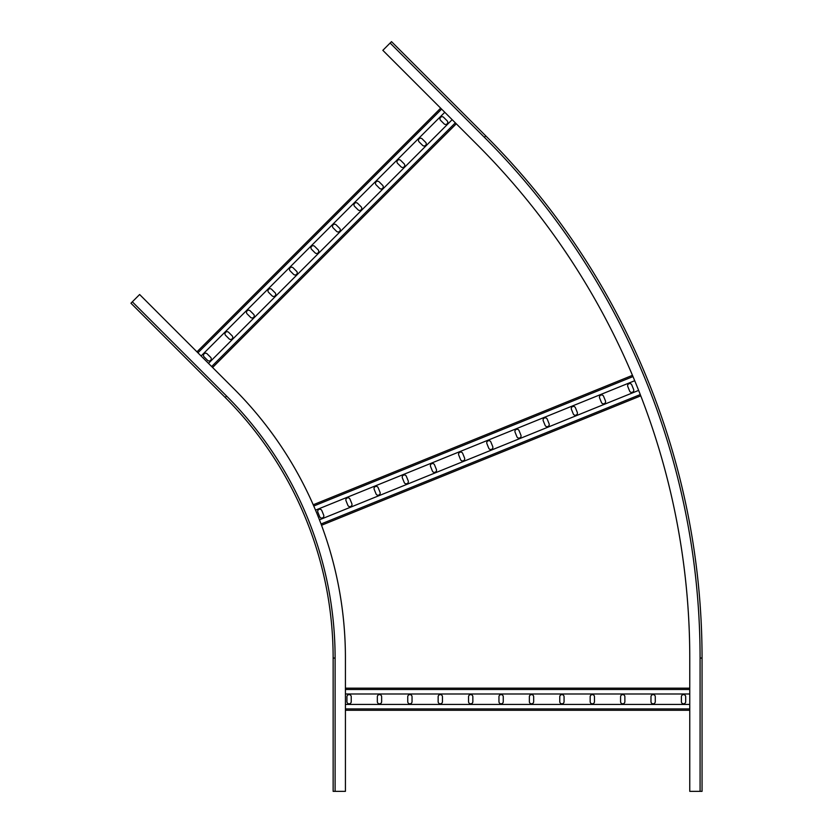 <?xml version="1.0" encoding="UTF-8"?>
<svg xmlns="http://www.w3.org/2000/svg" width="833" height="833" viewBox="0 0 833 833"><rect width="100%" height="100%" fill="white"/><g stroke="black" fill="none" stroke-linecap="round" stroke-linejoin="round"><path stroke-width="1.25" d="M225.191 397.456A368.55 368.55 0 0 1 333.138 658.06L333.138 791.35L345.424 791.35L345.424 658.06A380.827 380.827 0 0 0 233.886 388.772L139.632 294.518L130.948 303.212L225.191 397.456L226.586 396.071L132.332 301.817M345.424 693.993L689.766 693.993M345.424 688.162L689.766 688.162L345.424 688.162M345.424 710.268L689.766 710.268M345.424 704.437L689.766 704.437M381.639 701.667L381.639 696.752A2.145 2.145 0 0 0 379.484 694.607A2.145 2.145 0 0 0 377.339 696.752L377.339 701.667A2.145 2.145 0 0 0 379.484 703.823A2.145 2.145 0 0 0 381.639 701.667M351.234 701.667L351.234 696.752A2.145 2.145 0 0 0 349.079 694.607A2.145 2.145 0 0 0 346.934 696.752L346.934 701.667A2.145 2.145 0 0 0 349.079 703.823A2.145 2.145 0 0 0 351.234 701.667M407.743 701.667A2.145 2.145 0 0 0 409.888 703.823A2.145 2.145 0 0 0 412.043 701.667L412.043 696.752A2.145 2.145 0 0 0 409.888 694.607A2.145 2.145 0 0 0 407.743 696.752L407.743 701.667M438.148 701.667A2.145 2.145 0 0 0 440.293 703.823A2.145 2.145 0 0 0 442.448 701.667L442.448 696.752A2.145 2.145 0 0 0 440.293 694.607A2.145 2.145 0 0 0 438.148 696.752L438.148 701.667M468.552 701.667A2.145 2.145 0 0 0 470.697 703.823A2.145 2.145 0 0 0 472.852 701.667L472.852 696.752A2.145 2.145 0 0 0 470.697 694.607A2.145 2.145 0 0 0 468.552 696.752L468.552 701.667M498.957 701.667A2.145 2.145 0 0 0 501.102 703.823A2.145 2.145 0 0 0 503.257 701.667L503.257 696.752A2.145 2.145 0 0 0 501.102 694.607A2.145 2.145 0 0 0 498.957 696.752L498.957 701.667M529.361 701.667A2.145 2.145 0 0 0 531.506 703.823A2.145 2.145 0 0 0 533.661 701.667L533.661 696.752A2.145 2.145 0 0 0 531.506 694.607A2.145 2.145 0 0 0 529.361 696.752L529.361 701.667M559.766 701.667A2.145 2.145 0 0 0 561.911 703.823A2.145 2.145 0 0 0 564.066 701.667L564.066 696.752A2.145 2.145 0 0 0 561.911 694.607A2.145 2.145 0 0 0 559.766 696.752L559.766 701.667M590.17 701.667A2.145 2.145 0 0 0 592.325 703.823A2.145 2.145 0 0 0 594.47 701.667L594.47 696.752A2.145 2.145 0 0 0 592.325 694.607A2.145 2.145 0 0 0 590.17 696.752L590.17 701.667M620.575 701.667A2.145 2.145 0 0 0 622.73 703.823A2.145 2.145 0 0 0 624.875 701.667L624.875 696.752A2.145 2.145 0 0 0 622.73 694.607A2.145 2.145 0 0 0 620.575 696.752L620.575 701.667M650.979 701.667A2.145 2.145 0 0 0 653.134 703.823A2.145 2.145 0 0 0 655.279 701.667L655.279 696.752A2.145 2.145 0 0 0 653.134 694.607A2.145 2.145 0 0 0 650.979 696.752L650.979 701.667M681.384 701.667A2.145 2.145 0 0 0 683.539 703.823A2.145 2.145 0 0 0 685.684 701.667L685.684 696.752A2.145 2.145 0 0 0 683.539 694.607A2.145 2.145 0 0 0 681.384 696.752L681.384 701.667M315.52 510.14L634.725 380.712M313.218 504.777L632.466 375.329M321.528 525.269L640.764 395.831L321.528 525.269M319.445 519.813L638.64 390.396M351.849 503.694L349.995 499.144A2.145 2.145 0 0 0 347.194 497.957A2.145 2.145 0 0 0 346.018 500.758L347.861 505.308A2.145 2.145 0 0 0 350.662 506.495A2.145 2.145 0 0 0 351.849 503.694M323.673 515.117L321.819 510.567A2.145 2.145 0 0 0 319.018 509.38A2.145 2.145 0 0 0 317.842 512.18L319.685 516.741A2.145 2.145 0 0 0 322.486 517.918A2.145 2.145 0 0 0 323.673 515.117M376.037 493.886A2.145 2.145 0 0 0 378.838 495.073A2.145 2.145 0 0 0 380.025 492.272L378.172 487.721A2.145 2.145 0 0 0 375.371 486.534A2.145 2.145 0 0 0 374.194 489.335L376.037 493.886M404.213 482.463A2.145 2.145 0 0 0 407.014 483.65A2.145 2.145 0 0 0 408.201 480.849L406.348 476.289A2.145 2.145 0 0 0 403.557 475.112A2.145 2.145 0 0 0 402.37 477.913L404.213 482.463M432.389 471.041A2.145 2.145 0 0 0 435.19 472.228A2.145 2.145 0 0 0 436.377 469.427L434.534 464.866A2.145 2.145 0 0 0 431.733 463.689A2.145 2.145 0 0 0 430.546 466.48L432.389 471.041M460.566 459.618A2.145 2.145 0 0 0 463.367 460.795A2.145 2.145 0 0 0 464.554 457.994L462.711 453.444A2.145 2.145 0 0 0 459.91 452.257A2.145 2.145 0 0 0 458.723 455.057L460.566 459.618M488.742 448.185A2.145 2.145 0 0 0 491.543 449.372A2.145 2.145 0 0 0 492.73 446.571L490.887 442.021A2.145 2.145 0 0 0 488.086 440.834A2.145 2.145 0 0 0 486.899 443.635L488.742 448.185M516.918 436.763A2.145 2.145 0 0 0 519.719 437.95A2.145 2.145 0 0 0 520.906 435.149L519.063 430.599A2.145 2.145 0 0 0 516.262 429.411A2.145 2.145 0 0 0 515.075 432.212L516.918 436.763M545.105 425.34A2.145 2.145 0 0 0 547.895 426.527A2.145 2.145 0 0 0 549.082 423.726L547.239 419.166A2.145 2.145 0 0 0 544.438 417.989A2.145 2.145 0 0 0 543.251 420.79L545.105 425.34M573.281 413.918A2.145 2.145 0 0 0 576.082 415.105A2.145 2.145 0 0 0 577.259 412.304L575.416 407.743A2.145 2.145 0 0 0 572.615 406.566A2.145 2.145 0 0 0 571.428 409.357L573.281 413.918M601.457 402.495A2.145 2.145 0 0 0 604.258 403.672A2.145 2.145 0 0 0 605.435 400.871L603.592 396.321A2.145 2.145 0 0 0 600.791 395.134A2.145 2.145 0 0 0 599.604 397.935L601.457 402.495M629.633 391.062A2.145 2.145 0 0 0 632.434 392.249A2.145 2.145 0 0 0 633.611 389.448L631.768 384.898A2.145 2.145 0 0 0 628.967 383.711A2.145 2.145 0 0 0 627.78 386.512L629.633 391.062M201.086 355.983L444.78 112.288M196.963 351.849L440.657 108.165M212.602 367.488L456.297 123.794L212.602 367.488M208.479 363.365L452.163 119.671M232.126 335.803L228.648 332.325A2.145 2.145 0 0 0 225.608 332.325A2.145 2.145 0 0 0 225.608 335.366L229.085 338.844A2.145 2.145 0 0 0 232.126 338.844A2.145 2.145 0 0 0 232.126 335.803M210.624 357.305L207.146 353.827A2.145 2.145 0 0 0 204.106 353.827A2.145 2.145 0 0 0 204.106 356.868L207.584 360.345A2.145 2.145 0 0 0 210.624 360.345A2.145 2.145 0 0 0 210.624 357.305M250.587 317.342A2.145 2.145 0 0 0 253.628 317.342A2.145 2.145 0 0 0 253.628 314.301L250.15 310.834A2.145 2.145 0 0 0 247.109 310.834A2.145 2.145 0 0 0 247.109 313.874L250.587 317.342M272.079 295.84A2.145 2.145 0 0 0 275.119 295.84A2.145 2.145 0 0 0 275.119 292.799L271.652 289.332A2.145 2.145 0 0 0 268.611 289.332A2.145 2.145 0 0 0 268.611 292.373L272.079 295.84M293.58 274.349A2.145 2.145 0 0 0 296.621 274.349A2.145 2.145 0 0 0 296.621 271.308L293.143 267.83A2.145 2.145 0 0 0 290.103 267.83A2.145 2.145 0 0 0 290.103 270.871L293.58 274.349M315.082 252.847A2.145 2.145 0 0 0 318.123 252.847A2.145 2.145 0 0 0 318.123 249.806L314.645 246.329A2.145 2.145 0 0 0 311.604 246.329A2.145 2.145 0 0 0 311.604 249.369L315.082 252.847M336.584 231.345A2.145 2.145 0 0 0 339.625 231.345A2.145 2.145 0 0 0 339.625 228.304L336.147 224.827A2.145 2.145 0 0 0 333.106 224.827A2.145 2.145 0 0 0 333.106 227.867L336.584 231.345M358.086 209.843A2.145 2.145 0 0 0 361.126 209.843A2.145 2.145 0 0 0 361.126 206.803L357.649 203.335A2.145 2.145 0 0 0 354.608 203.335A2.145 2.145 0 0 0 354.608 206.376L358.086 209.843M379.577 188.352A2.145 2.145 0 0 0 382.618 188.352A2.145 2.145 0 0 0 382.618 185.311L379.15 181.833A2.145 2.145 0 0 0 376.11 181.833A2.145 2.145 0 0 0 376.11 184.874L379.577 188.352M401.079 166.85A2.145 2.145 0 0 0 404.12 166.85A2.145 2.145 0 0 0 404.12 163.809L400.642 160.332A2.145 2.145 0 0 0 397.601 160.332A2.145 2.145 0 0 0 397.601 163.372L401.079 166.85M422.581 145.348A2.145 2.145 0 0 0 425.621 145.348A2.145 2.145 0 0 0 425.621 142.308L422.144 138.83A2.145 2.145 0 0 0 419.103 138.83A2.145 2.145 0 0 0 419.103 141.87L422.581 145.348M444.083 123.846A2.145 2.145 0 0 0 447.123 123.846A2.145 2.145 0 0 0 447.123 120.806L443.645 117.328A2.145 2.145 0 0 0 440.605 117.328A2.145 2.145 0 0 0 440.605 120.368L444.083 123.846M700.084 791.35L702.052 791.35L702.052 658.06A738.444 738.444 0 0 0 485.774 135.904L391.52 41.65L390.125 43.035L382.836 50.334L477.08 144.588A726.157 726.157 0 0 1 689.766 658.06L689.766 791.35L700.084 791.35L700.084 658.06A736.476 736.476 0 0 0 484.379 137.289L390.125 43.035M700.084 658.06L702.052 658.06A738.444 738.444 0 0 0 485.774 135.904A738.444 738.444 0 0 1 702.052 658.06A738.444 738.444 0 0 0 485.774 135.904L484.379 137.289M333.138 658.06L335.105 658.06A370.508 370.508 0 0 0 226.586 396.071M335.105 791.35L335.105 658.06M345.424 689.505L689.766 689.505M345.424 708.914L689.766 708.914M313.76 506.016L632.997 376.578M321.049 523.999L640.275 394.571M197.921 352.807L441.615 109.113M211.644 366.53L455.339 122.836"/></g></svg>
